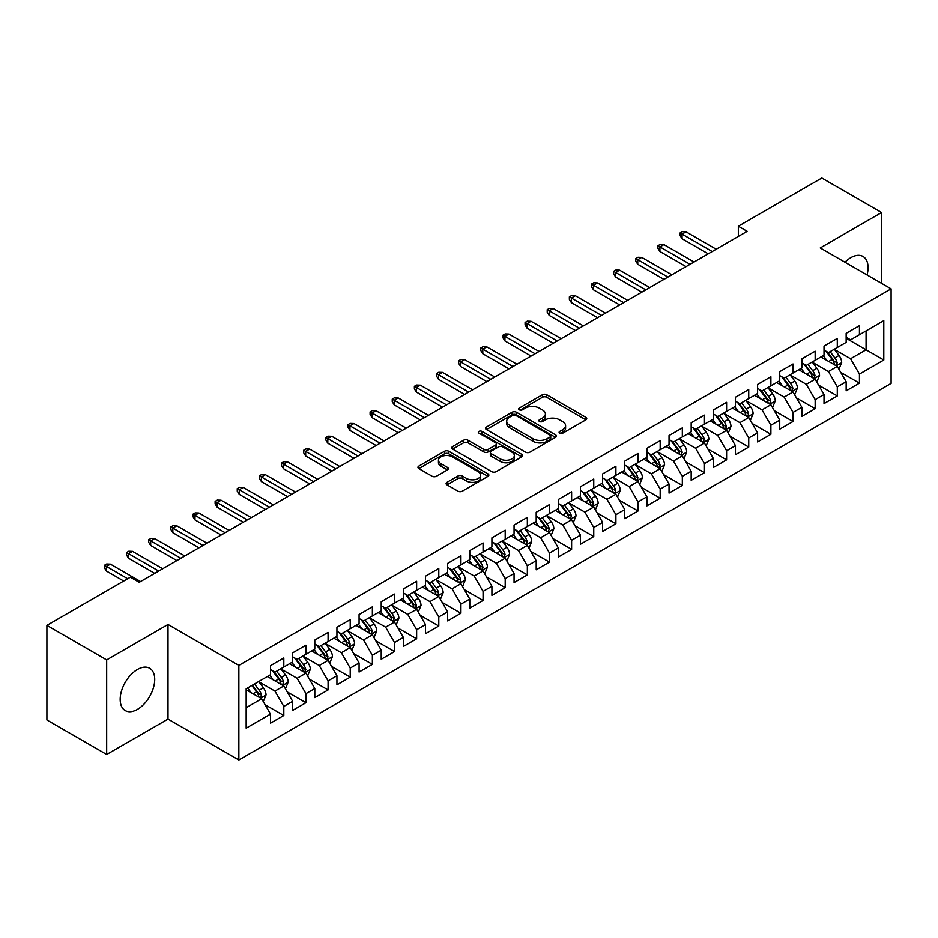 <?xml version="1.0" encoding="UTF-8"?>
<svg xmlns="http://www.w3.org/2000/svg" width="938" height="938" viewBox="0 0 938 938"><rect width="100%" height="100%" fill="white"/><g stroke="black" fill="none" stroke-linecap="round" stroke-linejoin="round"><path stroke-width="1.41" d="M559.728 433.18A2.146 1.243 0 0 0 562.765 433.18L585.863 419.849A3.072 1.77 0 0 0 586.754 418.594A3.072 1.77 0 0 0 585.863 417.34L546.737 394.757A3.072 1.77 0 0 0 542.399 394.757L519.3 408.089A2.146 1.243 0 0 0 518.679 408.968A2.146 1.243 0 0 0 519.3 409.847A2.146 1.243 0 0 0 522.349 409.847L525.339 408.124A9.837 5.675 0 0 1 539.244 408.124L542.504 410A9.837 5.675 0 0 1 545.388 414.021A9.837 5.675 0 0 1 542.504 418.031L539.514 419.755A2.146 1.243 0 0 0 538.881 420.634A2.146 1.243 0 0 0 539.514 421.514A2.146 1.243 0 0 0 542.563 421.514L545.541 419.79A9.837 5.675 0 0 1 559.458 419.79L562.718 421.666A9.837 5.675 0 0 1 565.591 425.688A9.837 5.675 0 0 1 562.718 429.698L559.728 431.421A2.146 1.243 0 0 0 559.095 432.301A2.146 1.243 0 0 0 559.728 433.18L559.728 431.421M137.452 709.374A24.423 14.105 120 0 0 153.41 687.847A24.423 14.105 120 0 0 149.67 668.278A24.423 14.105 120 0 0 137.452 669.498A24.423 14.105 120 0 0 121.494 691.013A24.423 14.105 120 0 0 125.246 710.582A24.423 14.105 120 0 0 137.452 709.374M867.052 274.951A24.423 14.105 120 0 0 863.019 256.437A24.423 14.105 120 0 0 850.801 257.645A24.423 14.105 120 0 0 844.962 262.194M446.992 482.331A3.072 1.77 0 0 0 446.089 483.586A3.072 1.77 0 0 0 446.992 484.84L457.967 491.184A3.072 1.77 0 0 0 462.317 491.184L487.959 476.375A3.072 1.77 0 0 0 488.85 475.12A3.072 1.77 0 0 0 487.959 473.866L448.833 451.284A3.072 1.77 0 0 0 444.495 451.284L418.852 466.08A3.072 1.77 0 0 0 417.949 467.335A3.072 1.77 0 0 0 418.852 468.59L432.101 476.246A3.072 1.77 0 0 0 436.451 476.246L447.426 469.915A3.072 1.77 0 0 0 448.329 468.66A3.072 1.77 0 0 0 447.426 467.405L440.848 463.607A8.219 4.749 0 0 1 438.445 460.253A8.219 4.749 0 0 1 443.522 455.868A8.219 4.749 0 0 1 452.479 456.9L478.228 471.767A8.219 4.749 0 0 1 480.643 475.12A8.219 4.749 0 0 1 475.566 479.506A8.219 4.749 0 0 1 466.608 478.474L462.317 476A3.072 1.77 0 0 0 457.967 476L446.992 482.331L446.992 484.84M106.674 659.906L106.674 754.492L168.008 719.094L168.008 624.497L106.674 659.906L46.9 625.388L130.37 577.198L139.223 582.31L747.187 231.311L738.335 226.199L738.335 236.423M168.008 624.497L238.85 665.405L891.1 288.834L891.1 383.419L238.85 759.991L238.85 665.405M881.579 283.335L881.579 212.516L820.258 247.925L891.1 288.834M881.579 212.516L821.805 178.009L738.335 226.199M525.55 452.163A3.072 1.77 0 0 0 529.9 452.163L555.542 437.354A3.072 1.77 0 0 0 556.445 436.1A3.072 1.77 0 0 0 555.542 434.845L516.428 412.263A3.072 1.77 0 0 0 512.078 412.263L486.435 427.06A3.072 1.77 0 0 0 485.532 428.314A3.072 1.77 0 0 0 486.435 429.569L525.55 452.163M479.799 433.649A2.146 1.243 0 0 1 481.98 433.954L481.98 431.398L521.751 454.355A3.072 1.77 0 0 1 522.654 455.61A3.072 1.77 0 0 1 521.751 456.865L496.108 471.673A3.072 1.77 0 0 1 491.758 471.673L452.644 449.079L452.644 446.57A3.072 1.77 0 0 0 451.741 447.825A3.072 1.77 0 0 0 452.644 449.079M452.644 446.57L463.618 440.239A3.072 1.77 0 0 1 467.968 440.239L483.832 449.396A3.072 1.77 0 0 0 488.17 449.396L495.452 445.198A3.072 1.77 0 0 0 496.354 443.944A3.072 1.77 0 0 0 495.452 442.689L478.943 433.145A2.146 1.243 0 0 1 478.31 432.277A2.146 1.243 0 0 1 479.635 431.128A2.146 1.243 0 0 1 481.98 431.398M846.158 338.301L866.079 349.804L866.079 330.891L883.795 320.655L859.443 334.725L859.443 325.65L846.158 333.318L846.158 342.393L837.294 347.506L837.294 338.43L824.021 346.099L824.021 355.174L815.157 360.286L815.157 351.211L801.873 358.879L801.873 367.954L793.02 373.066L793.02 363.991L779.736 371.659L779.736 380.734L770.884 385.846L770.884 376.771L757.599 384.439L757.599 393.514L748.735 398.627L748.735 389.551L735.451 397.231L735.451 406.306L726.598 411.419L726.598 402.343L713.314 410.012L713.314 419.087L704.461 424.199L704.461 415.124L691.177 422.792L691.177 431.867L682.325 436.979L682.325 427.904L669.04 435.572L669.04 444.647L660.176 449.759L660.176 440.684L646.892 448.352L646.892 457.427L638.039 462.54L638.039 453.464L624.755 461.133L624.755 470.219L615.903 475.332L615.903 466.256L602.618 473.925L602.618 483L593.754 488.112L593.754 479.037L580.47 486.705L580.47 495.78L571.617 500.892L571.617 491.817L558.333 499.485L558.333 508.56L549.48 513.672L549.48 504.597L536.196 512.265L536.196 521.34L527.344 526.453L527.344 517.377L514.059 525.046L514.059 534.121L505.195 539.244L505.195 530.169L491.911 537.837L491.911 546.913L483.058 552.025L483.058 542.95L469.774 550.618L469.774 559.693L460.921 564.805L460.921 555.73L447.637 563.398L447.637 572.473L438.785 577.585L438.785 568.51L425.5 576.178L425.5 585.253L416.636 590.365L416.636 581.29L403.352 588.958L403.352 598.034L394.499 603.146L394.499 594.071L381.215 601.75L381.215 610.826L372.363 615.938L372.363 606.863L359.078 614.531L359.078 623.606L350.214 628.718L350.214 619.643L336.93 627.311L336.93 636.386L328.077 641.498L328.077 632.423L314.793 640.091L314.793 649.166L305.94 654.278L305.94 645.203L292.656 652.871L292.656 661.947L283.804 667.059L283.804 657.984L270.519 665.652L270.519 674.739L246.155 688.797L246.155 728.169L270.519 714.099L261.655 698.763L246.155 689.817M883.795 320.655L883.795 360.028L859.443 374.086L850.578 358.75L834.527 349.487M840.729 372.363L859.443 383.161L859.443 374.086M859.443 383.161L846.158 390.841L846.158 381.754L837.294 386.878L828.442 371.53L812.39 362.267M818.593 385.143L837.294 395.953L837.294 386.878M837.294 395.953L824.021 403.621L824.021 394.546L815.157 399.658L806.305 384.322L790.253 375.048M796.456 397.935L815.157 408.734L815.157 399.658M815.157 408.734L801.873 416.402L801.873 407.327L793.02 412.439L784.168 397.102L768.116 387.828M774.307 410.715L793.02 421.514L793.02 412.439M793.02 421.514L779.736 429.182L779.736 420.107L770.884 425.219L762.019 409.883L745.968 400.608M752.17 423.495L770.884 434.294L770.884 425.219M770.884 434.294L757.599 441.962L757.599 432.887L748.735 437.999L739.883 422.663L723.831 413.4M730.034 436.276L748.735 447.074L748.735 437.999M748.735 447.074L735.451 454.742L735.451 445.667L726.598 450.791L717.746 435.443L701.694 426.18M707.897 449.056L726.598 459.866L726.598 450.791M726.598 459.866L713.314 467.534L713.314 458.459L704.461 463.571L695.609 448.223L679.546 438.961M685.748 461.848L704.461 472.646L704.461 463.571M704.461 472.646L691.177 480.315L691.177 471.239L682.325 476.352L673.461 461.015L657.409 451.741M663.612 474.628L682.325 485.427L682.325 476.352M682.325 485.427L669.04 493.095L669.04 484.02L660.176 489.132L651.324 473.796L635.272 464.521M641.475 487.408L660.176 498.207L660.176 489.132M660.176 498.207L646.892 505.875L646.892 496.8L638.039 501.912L629.187 486.576L613.135 477.313M619.326 500.189L638.039 510.987L638.039 501.912M638.039 510.987L624.755 518.655L624.755 509.58L615.903 514.692L607.038 499.356L590.987 490.093M597.189 512.969L615.903 523.767L615.903 514.692M615.903 523.767L602.618 531.447L602.618 522.372L593.754 527.484L584.902 512.136L568.85 502.874M575.053 525.749L593.754 536.559L593.754 527.484M593.754 536.559L580.47 544.228L580.47 535.152L571.617 540.265L562.765 524.928L546.713 515.654M552.916 538.541L571.617 549.34L571.617 540.265M571.617 549.34L558.333 557.008L558.333 547.933L549.48 553.045L540.628 537.709L524.577 528.434M530.767 551.321L549.48 562.12L549.48 553.045M549.48 562.12L536.196 569.788L536.196 560.713L527.344 565.825L518.48 550.489L502.428 541.226M508.631 564.101L527.344 574.9L527.344 565.825M527.344 574.9L514.059 582.568L514.059 573.493L505.195 578.605L496.343 563.269L480.291 554.006M486.494 576.882L505.195 587.68L505.195 578.605M505.195 587.68L491.911 595.36L491.911 586.273L483.058 591.397L474.206 576.049L458.154 566.787M464.345 589.662L483.058 600.472L483.058 591.397M483.058 600.472L469.774 608.141L469.774 599.065L460.921 604.178L452.057 588.841L436.006 579.567M442.208 602.454L460.921 613.253L460.921 604.178M460.921 613.253L447.637 620.921L447.637 611.846L438.785 616.958L429.921 601.621L413.869 592.347M420.072 615.234L438.785 626.033L438.785 616.958M438.785 626.033L425.5 633.701L425.5 624.626L416.636 629.738L407.784 614.402L391.732 605.127M397.935 628.014L416.636 638.813L416.636 629.738M416.636 638.813L403.352 646.481L403.352 637.406L394.499 642.518L385.647 627.182L369.595 617.919M375.786 640.795L394.499 651.593L394.499 642.518M394.499 651.593L381.215 659.262L381.215 650.186L372.363 655.299L363.498 639.962L347.447 630.699M353.649 653.575L372.363 664.385L372.363 655.299M372.363 664.385L359.078 672.054L359.078 662.978L350.214 668.091L341.362 652.742L325.31 643.48M331.513 666.367L350.214 677.166L350.214 668.091M350.214 677.166L336.93 684.834L336.93 675.759L328.077 680.871L319.225 665.534L303.173 656.26M309.376 679.147L328.077 689.946L328.077 680.871M328.077 689.946L314.793 697.614L314.793 688.539L305.94 693.651L297.088 678.315L281.037 669.04M287.227 691.927L305.94 702.726L305.94 693.651M305.94 702.726L292.656 710.394L292.656 701.319L283.804 706.431L274.94 691.095L258.888 681.832M265.091 704.708L283.804 715.506L283.804 706.431M283.804 715.506L270.519 723.175L270.519 714.099M270.519 669.615L274.94 672.183L283.804 667.059M246.155 707.709L261.655 698.763M292.656 656.835L297.088 659.391L305.94 654.278M274.94 691.095L283.804 685.983L267.412 676.521M292.656 701.319L283.804 685.983M314.793 644.054L319.225 646.61L328.077 641.498M297.088 678.315L305.94 673.203L289.549 663.741M314.793 688.539L305.94 673.203M336.93 631.274L341.362 633.83L350.214 628.718M319.225 665.534L328.077 660.422L311.697 650.96M336.93 675.759L328.077 660.422M359.078 618.494L363.498 621.05L372.363 615.938M341.362 652.742L350.214 647.63L333.834 638.18M359.078 662.978L350.214 647.63M381.215 605.714L385.647 608.27L394.499 603.146M363.498 639.962L372.363 634.85L355.971 625.388M381.215 650.186L372.363 634.85M403.352 592.922L407.784 595.478L416.636 590.365M385.647 627.182L394.499 622.07L378.12 612.608M403.352 637.406L394.499 622.07M425.5 580.141L429.921 582.697L438.785 577.585M407.784 614.402L416.636 609.29L400.256 599.828M425.5 624.626L416.636 609.29M447.637 567.361L452.057 569.917L460.921 564.805M429.921 601.621L438.785 596.509L422.393 587.047M447.637 611.846L438.785 596.509M469.774 554.581L474.206 557.137L483.058 552.025M452.057 588.841L460.921 583.717L444.53 574.267M469.774 599.065L460.921 583.717M491.911 541.801L496.343 544.357L505.195 539.244M474.206 576.049L483.058 570.937L466.678 561.475M491.911 586.273L483.058 570.937M514.059 529.009L518.48 531.565L527.344 526.453M496.343 563.269L505.195 558.157L488.815 548.695M514.059 573.493L505.195 558.157M536.196 516.228L540.628 518.784L549.48 513.672M518.48 550.489L527.344 545.377L510.952 535.915M536.196 560.713L527.344 545.377M558.333 503.448L562.765 506.004L571.617 500.892M540.628 537.709L549.48 532.596L533.101 523.134M558.333 547.933L549.48 532.596M580.47 490.668L584.902 493.224L593.754 488.112M562.765 524.928L571.617 519.816L555.237 510.354M580.47 535.152L571.617 519.816M602.618 477.888L607.038 480.444L615.903 475.332M584.902 512.136L593.754 507.024L577.374 497.574M602.618 522.372L593.754 507.024M624.755 465.096L629.187 467.663L638.039 462.54M607.038 499.356L615.903 494.244L599.511 484.782M624.755 509.58L615.903 494.244M646.892 452.315L651.324 454.871L660.176 449.759M629.187 486.576L638.039 481.464L621.66 472.002M646.892 496.8L638.039 481.464M669.04 439.535L673.461 442.091L682.325 436.979M651.324 473.796L660.176 468.683L643.796 459.221M669.04 484.02L660.176 468.683M691.177 426.755L695.609 429.311L704.461 424.199M673.461 461.015L682.325 455.903L665.933 446.441M691.177 471.239L682.325 455.903M713.314 413.975L717.746 416.531L726.598 411.419M695.609 448.223L704.461 443.111L688.07 433.661M713.314 458.459L704.461 443.111M735.451 401.194L739.883 403.75L748.735 398.627M717.746 435.443L726.598 430.331L710.218 420.869M735.451 445.667L726.598 430.331M757.599 388.402L762.019 390.958L770.884 385.846M739.883 422.663L748.735 417.551L732.355 408.089M757.599 432.887L748.735 417.551M779.736 375.622L784.168 378.178L793.02 373.066M762.019 409.883L770.884 404.77L754.492 395.308M779.736 420.107L770.884 404.77M801.873 362.842L806.305 365.398L815.157 360.286M784.168 397.102L793.02 391.99L776.641 382.528M801.873 407.327L793.02 391.99M824.021 350.062L828.442 352.618L837.294 347.506M806.305 384.322L815.157 379.198L798.777 369.748M824.021 394.546L815.157 379.198M846.158 337.281L850.578 339.837L859.443 334.725M828.442 371.53L837.294 366.418L820.914 356.968M846.158 381.754L837.294 366.418M46.9 625.388L46.9 719.985L106.674 754.492M168.008 719.094L238.85 759.991M850.578 358.75L866.079 349.804L883.795 360.028M560.584 433.485L562.718 432.254A9.837 5.675 0 0 0 565.591 428.244L565.591 425.688M545.388 414.021L545.388 416.578A9.837 5.675 0 0 1 542.504 420.587L540.37 421.819M585.863 417.34L585.863 419.849L546.737 397.313A3.072 1.77 0 0 0 542.399 397.313L520.168 410.152M555.507 437.378L516.428 414.819A3.072 1.77 0 0 0 512.078 414.819L486.47 429.592M550.114 436.979A2.146 1.243 0 0 0 550.735 436.1A2.146 1.243 0 0 0 550.114 435.22L515.771 415.393A2.146 1.243 0 0 0 512.734 415.393L509.58 417.211A9.837 5.675 0 0 0 506.696 421.232A9.837 5.675 0 0 0 509.58 425.242L533.054 438.796A9.837 5.675 0 0 0 546.96 438.796L550.114 436.979L550.114 439.535A2.146 1.243 0 0 0 550.735 438.656L550.735 436.1M506.696 421.232L506.696 423.788A9.837 5.675 0 0 0 509.58 427.798L509.58 425.242M550.114 439.535L546.96 441.352A9.837 5.675 0 0 1 533.054 441.352L509.58 427.798M452.679 449.103L463.618 442.795L463.618 440.239M496.354 443.944L496.354 446.5A3.072 1.77 0 0 1 495.452 447.754L488.17 451.952A3.072 1.77 0 0 1 483.832 451.952L467.968 442.795A3.072 1.77 0 0 0 463.618 442.795M481.98 433.954L521.704 456.888M500.294 458.905A8.219 4.749 0 0 0 509.252 459.937A8.219 4.749 0 0 0 514.329 455.551A8.219 4.749 0 0 0 511.914 452.186L502.838 446.957A3.072 1.77 0 0 0 498.5 446.957L491.219 451.155A3.072 1.77 0 0 0 490.316 452.409A3.072 1.77 0 0 0 491.219 453.664L500.294 458.905L500.294 461.461A8.219 4.749 0 0 0 509.252 462.493A8.219 4.749 0 0 0 514.329 458.107L514.329 455.551M490.316 452.409L490.316 454.965A3.072 1.77 0 0 0 491.219 456.22L491.219 453.664M500.294 461.461L491.219 456.22M480.643 475.12L480.643 477.677A8.219 4.749 0 0 1 475.566 482.062A8.219 4.749 0 0 1 466.608 481.03L462.317 478.556A3.072 1.77 0 0 0 457.967 478.556L447.027 484.864M438.445 460.253L438.445 462.809A8.219 4.749 0 0 0 440.848 466.163L440.848 463.607M447.391 469.938L440.848 466.163M487.959 473.866L487.959 476.375L448.833 453.84A3.072 1.77 0 0 0 444.495 453.84L418.887 468.613L418.852 466.08M838.935 369.255L841.679 362.56A8.301 4.796 -120 0 0 839.029 355.49L834.328 349.217M826.835 360.38L823.259 355.608M835.735 365.515L837.2 362.912A8.301 4.796 -120 0 0 834.832 357.929L830.13 351.644M827.445 352.031L833.249 359.793A4.233 2.439 60 0 1 834.023 361.071L837.2 362.912M825.979 351.199L832.17 359.453A8.301 4.796 60 0 1 834.55 364.448L834.714 364.929M712.212 251.501L682.055 234.101L682.055 238.698L680.062 235.508L680.062 232.941L682.055 234.101L686.041 231.792L716.198 249.203M682.055 238.698L708.225 253.811M680.062 232.941L682.278 231.663L686.041 231.792M816.799 382.036L819.542 375.341A8.301 4.796 -120 0 0 816.892 368.282L812.191 361.998M804.698 373.16L801.122 368.388M813.598 378.295L815.063 375.692A8.301 4.796 -120 0 0 812.683 370.709L807.981 364.425M805.296 364.823L811.112 372.574A4.233 2.439 60 0 1 811.874 373.852L815.063 375.692M803.843 363.979L810.033 372.245A8.301 4.796 60 0 1 812.402 377.228L812.578 377.709M794.662 394.828L797.406 388.121A8.301 4.796 -120 0 0 794.756 381.063L790.054 374.778M782.562 385.94L778.986 381.168M791.461 391.087L792.927 388.484A8.301 4.796 -120 0 0 790.546 383.49L785.845 377.205M783.16 377.604L788.964 385.354A4.233 2.439 60 0 1 789.737 386.644L792.927 388.484M781.706 376.759L787.897 385.026A8.301 4.796 60 0 1 790.265 390.009L790.429 390.489M690.063 264.293L659.918 246.882L659.918 251.478L657.925 248.289L657.925 245.733L659.918 246.882L663.905 244.584L694.05 261.983M659.918 251.478L686.088 266.591M657.925 245.733L660.129 244.455L663.905 244.584M667.926 277.073L637.77 259.662L637.77 264.258L635.776 261.069L635.776 258.513L637.77 259.662L641.756 257.364L671.913 274.775M637.77 264.258L663.94 279.372M635.776 258.513L637.992 257.235L641.756 257.364M772.513 407.608L775.257 400.913A8.301 4.796 -120 0 0 772.619 393.843L767.905 387.558M760.413 398.732L756.837 393.96M769.312 403.868L770.778 401.265A8.301 4.796 -120 0 0 768.41 396.27L763.708 389.997M761.023 390.384L766.827 398.134A4.233 2.439 60 0 1 767.601 399.424L770.778 401.265M759.557 389.54L765.748 397.806A8.301 4.796 60 0 1 768.128 402.801L768.292 403.281M750.377 420.388L753.12 413.693A8.301 4.796 -120 0 0 750.47 406.623L745.769 400.35M738.276 411.512L734.7 406.74M747.176 416.648L748.641 414.045A8.301 4.796 -120 0 0 746.273 409.05L741.559 402.777M738.874 403.164L744.69 410.926A4.233 2.439 60 0 1 745.452 412.204L748.641 414.045M737.42 402.32L743.611 410.586A8.301 4.796 60 0 1 745.991 415.581L746.156 416.062M645.79 289.854L615.633 272.442L615.633 277.05L613.64 273.849L613.64 271.293L615.633 272.442L619.619 270.144L649.776 287.556M615.633 277.05L641.803 292.152M613.64 271.293L615.856 270.015L619.619 270.144M623.653 302.634L593.496 285.222L593.496 289.83L591.503 286.629L591.503 284.073L593.496 285.222L597.483 282.924L627.628 300.336M593.496 289.83L619.666 304.932M591.503 284.073L593.719 282.795L597.483 282.924M728.24 433.168L730.983 426.473A8.301 4.796 -120 0 0 728.334 419.403L723.632 413.13M716.14 424.293L712.563 419.521M725.039 429.428L726.504 426.825A8.301 4.796 -120 0 0 724.124 421.83L719.423 415.557M716.738 415.944L722.553 423.706A4.233 2.439 60 0 1 723.315 424.984L726.504 426.825M715.284 415.1L721.474 423.366A8.301 4.796 60 0 1 723.843 428.361L724.019 428.842M601.504 315.414L571.359 298.014L571.359 302.611L569.366 299.41L569.366 296.854L571.359 298.014L575.334 295.704L605.491 313.116M571.359 302.611L597.518 317.724M569.366 296.854L571.57 295.576L575.334 295.704M706.103 445.949L708.847 439.254A8.301 4.796 -120 0 0 706.197 432.195L701.495 425.911M693.991 437.073L690.427 432.301M702.89 442.208L704.368 439.605A8.301 4.796 -120 0 0 701.987 434.622L697.286 428.338M694.601 428.736L700.405 436.487A4.233 2.439 60 0 1 701.178 437.765L704.368 439.605M693.135 427.892L699.326 436.147A8.301 4.796 60 0 1 701.706 441.141L701.87 441.622M579.367 328.206L549.211 310.795L549.211 315.391L547.217 312.202L547.217 309.646L549.211 310.795L553.197 308.485L583.354 325.896M549.211 315.391L575.381 330.504M547.217 309.646L549.434 308.368L553.197 308.485M683.954 458.741L686.698 452.034A8.301 4.796 -120 0 0 684.06 444.975L679.346 438.691M671.854 449.853L668.278 445.081M680.754 455L682.219 452.386A8.301 4.796 -120 0 0 679.851 447.403L675.149 441.118M672.464 441.517L678.268 449.267A4.233 2.439 60 0 1 679.042 450.557L682.219 452.386M670.998 440.672L677.189 448.939A8.301 4.796 60 0 1 679.569 453.922L679.733 454.402M557.231 340.986L527.074 323.575L527.074 328.171L525.081 324.982L525.081 322.426L527.074 323.575L531.06 321.277L561.217 338.688M527.074 328.171L553.244 343.285M525.081 322.426L527.297 321.148L531.06 321.277M661.818 471.521L664.561 464.814A8.301 4.796 -120 0 0 661.911 457.756L657.21 451.471M649.717 462.645L646.141 457.873M658.617 467.781L660.082 465.178A8.301 4.796 -120 0 0 657.702 460.183L653 453.91M650.315 454.297L656.131 462.047A4.233 2.439 60 0 1 656.893 463.337L660.082 465.178M648.861 453.453L655.052 461.719A8.301 4.796 60 0 1 657.421 466.702L657.597 467.183M535.082 353.767L504.937 336.355L504.937 340.963L502.944 337.762L502.944 335.206L504.937 336.355L508.924 334.057L539.069 351.469M504.937 340.963L531.107 356.065M502.944 335.206L505.16 333.928L508.924 334.057M639.681 484.301L642.424 477.606A8.301 4.796 -120 0 0 639.775 470.536L635.073 464.263M627.581 475.425L624.005 470.653M636.48 480.561L637.946 477.958A8.301 4.796 -120 0 0 635.565 472.963L630.864 466.69M628.179 467.077L633.994 474.827A4.233 2.439 60 0 1 634.756 476.117L637.946 477.958M626.725 466.233L632.915 474.499A8.301 4.796 60 0 1 635.284 479.494L635.448 479.975M512.945 366.547L482.789 349.135L482.789 353.743L480.795 350.542L480.795 347.986L482.789 349.135L486.775 346.837L516.932 364.249M482.789 353.743L508.959 368.845M480.795 347.986L483.011 346.708L486.775 346.837M617.532 497.081L620.288 490.386A8.301 4.796 -120 0 0 617.638 483.316L612.936 477.043M605.432 488.206L601.856 483.433M614.331 493.341L615.797 490.738A8.301 4.796 -120 0 0 613.429 485.743L608.727 479.47M606.042 479.857L611.846 487.619A4.233 2.439 60 0 1 612.62 488.897L615.797 490.738M604.576 479.013L610.767 487.279A8.301 4.796 60 0 1 613.147 492.274L613.311 492.755M490.809 379.327L460.652 361.916L460.652 366.524L458.659 363.323L458.659 360.767L460.652 361.916L464.638 359.617L494.795 377.029M460.652 366.524L486.822 381.637M458.659 360.767L460.875 359.489L464.638 359.617M595.396 509.862L598.139 503.167A8.301 4.796 -120 0 0 595.489 496.096L590.788 489.824M583.295 500.986L579.719 496.214M592.195 506.121L593.66 503.518A8.301 4.796 -120 0 0 591.292 498.535L586.59 492.251M583.905 492.638L589.709 500.4A4.233 2.439 60 0 1 590.471 501.678L593.66 503.518M582.439 491.805L588.63 500.06A8.301 4.796 60 0 1 591.01 505.054L591.175 505.535M468.672 392.107L438.515 374.708L438.515 379.304L436.522 376.115L436.522 373.559L438.515 374.708L442.502 372.398L472.658 389.809M438.515 379.304L464.685 394.417M436.522 373.559L438.738 372.28L442.502 372.398M573.259 522.654L576.002 515.947A8.301 4.796 -120 0 0 573.353 508.888L568.651 502.604M561.159 513.766L557.582 508.994M570.058 518.913L571.523 516.299A8.301 4.796 -120 0 0 569.143 511.316L564.442 505.031M561.756 505.43L567.572 513.18A4.233 2.439 60 0 1 568.334 514.47L571.523 516.299M560.303 504.585L566.493 512.851A8.301 4.796 60 0 1 568.862 517.835L569.038 518.315M446.523 404.899L416.378 387.488L416.378 392.084L414.385 388.895L414.385 386.339L416.378 387.488L420.353 385.19L450.51 402.59M416.378 392.084L442.537 407.198M414.385 386.339L416.589 385.061L420.353 385.19M551.122 535.434L553.866 528.727A8.301 4.796 -120 0 0 551.216 521.669L546.514 515.384M539.022 526.546L535.446 521.774M547.921 531.694L549.387 529.091A8.301 4.796 -120 0 0 547.006 524.096L542.305 517.811M539.62 518.21L545.424 525.96A4.233 2.439 60 0 1 546.197 527.25L549.387 529.091M538.166 517.366L544.345 525.632A8.301 4.796 60 0 1 546.725 530.615L546.889 531.096M424.386 417.68L394.23 400.268L394.23 404.876L392.236 401.675L392.236 399.119L394.23 400.268L398.216 397.97L428.373 415.382M394.23 404.876L420.4 419.978M392.236 399.119L394.452 397.841L398.216 397.97M528.973 548.214L531.717 541.519A8.301 4.796 -120 0 0 529.079 534.449L524.365 528.176M516.873 539.338L513.297 534.566M525.772 544.474L527.238 541.871A8.301 4.796 -120 0 0 524.87 536.876L520.168 530.603M517.483 530.99L523.287 538.74A4.233 2.439 60 0 1 524.061 540.03L527.238 541.871M516.017 530.146L522.208 538.412A8.301 4.796 60 0 1 524.588 543.407L524.752 543.888M402.25 430.46L372.093 413.048L372.093 417.656L370.1 414.455L370.1 411.899L372.093 413.048L376.079 410.75L406.236 428.162M372.093 417.656L398.263 432.758M370.1 411.899L372.316 410.621L376.079 410.75M506.837 560.994L509.58 554.299A8.301 4.796 -120 0 0 506.93 547.229L502.229 540.956M494.736 552.119L491.16 547.346M503.636 557.254L505.101 554.651A8.301 4.796 -120 0 0 502.733 549.656L498.019 543.383M495.334 543.77L501.15 551.532A4.233 2.439 60 0 1 501.912 552.81L505.101 554.651M493.88 542.926L500.071 551.192A8.301 4.796 60 0 1 502.44 556.187L502.616 556.668M380.113 443.24L349.956 425.829L349.956 430.436L347.963 427.236L347.963 424.68L349.956 425.829L353.943 423.53L384.088 440.942M349.956 430.436L376.126 445.538M347.963 424.68L350.179 423.401L353.943 423.53M484.7 573.775L487.443 567.08A8.301 4.796 -120 0 0 484.794 560.009L480.092 553.737M472.6 564.899L469.023 560.127M481.499 570.034L482.964 567.431A8.301 4.796 -120 0 0 480.584 562.448L475.883 556.164M473.198 556.551L479.013 564.313A4.233 2.439 60 0 1 479.775 565.591L482.964 567.431M471.744 555.718L477.934 563.973A8.301 4.796 60 0 1 480.303 568.967L480.479 569.448M357.964 456.02L327.808 438.621L327.808 443.217L325.826 440.028L325.826 437.46L327.808 438.621L331.794 436.311L361.951 453.722M327.808 443.217L353.978 458.33M325.826 437.46L328.03 436.182L331.794 436.311M462.563 586.555L465.307 579.86A8.301 4.796 -120 0 0 462.657 572.801L457.955 566.517M450.451 577.679L446.875 572.907M459.35 582.815L460.828 580.212A8.301 4.796 -120 0 0 458.448 575.229L453.746 568.944M451.061 569.343L456.865 577.093A4.233 2.439 60 0 1 457.638 578.371L460.828 580.212M449.595 568.498L455.786 576.764A8.301 4.796 60 0 1 458.166 581.748L458.33 582.228M335.827 468.812L305.671 451.401L305.671 455.997L303.678 452.808L303.678 450.252L305.671 451.401L309.657 449.103L339.814 466.503M305.671 455.997L331.841 471.111M303.678 450.252L305.894 448.974L309.657 449.103M440.414 599.347L443.158 592.64A8.301 4.796 -120 0 0 440.508 585.582L435.807 579.297M428.314 590.459L424.738 585.687M437.214 595.607L438.679 593.004A8.301 4.796 -120 0 0 436.311 588.009L431.609 581.724M428.924 582.123L434.728 589.873A4.233 2.439 60 0 1 435.502 591.163L438.679 593.004M427.458 581.279L433.649 589.545A8.301 4.796 60 0 1 436.029 594.528L436.193 595.009M313.691 481.593L283.534 464.181L283.534 468.777L281.541 465.588L281.541 463.032L283.534 464.181L287.52 461.883L317.677 479.295M283.534 468.777L309.704 483.891M281.541 463.032L283.757 461.754L287.52 461.883M418.278 612.127L421.021 605.432A8.301 4.796 -120 0 0 418.371 598.362L413.67 592.077M406.177 603.251L402.601 598.479M415.077 608.387L416.542 605.784A8.301 4.796 -120 0 0 414.162 600.789L409.46 594.516M406.775 594.903L412.591 602.653A4.233 2.439 60 0 1 413.353 603.943L416.542 605.784M405.322 594.059L411.512 602.325A8.301 4.796 60 0 1 413.881 607.32L414.057 607.789M291.542 494.373L261.397 476.961L261.397 481.569L259.404 478.368L259.404 475.812L261.397 476.961L265.384 474.663L295.529 492.075M261.397 481.569L287.567 496.671M259.404 475.812L261.62 474.534L265.384 474.663M396.141 624.907L398.885 618.212A8.301 4.796 -120 0 0 396.235 611.142L391.533 604.869M384.041 616.032L380.465 611.259M392.94 621.167L394.406 618.564A8.301 4.796 -120 0 0 392.025 613.569L387.324 607.296M384.639 607.683L390.443 615.445A4.233 2.439 60 0 1 391.216 616.723L394.406 618.564M383.185 606.839L389.376 615.105A8.301 4.796 60 0 1 391.744 620.1L391.908 620.581M269.405 507.153L239.249 489.742L239.249 494.349L237.255 491.149L237.255 488.592L239.249 489.742L243.235 487.443L273.392 504.855M239.249 494.349L265.419 509.451M237.255 488.592L239.471 487.314L243.235 487.443M373.992 637.688L376.736 630.993A8.301 4.796 -120 0 0 374.098 623.922L369.396 617.65M361.892 628.812L358.316 624.04M370.791 633.947L372.257 631.344A8.301 4.796 -120 0 0 369.889 626.35L365.187 620.077M362.502 620.464L368.306 628.226A4.233 2.439 60 0 1 369.08 629.504L372.257 631.344M361.036 619.619L367.227 627.885A8.301 4.796 60 0 1 369.607 632.88L369.771 633.361M247.269 519.933L217.112 502.534L217.112 507.13L215.119 503.929L215.119 501.373L217.112 502.534L221.098 500.224L251.255 517.635M217.112 507.13L243.282 522.243M215.119 501.373L217.335 500.095L221.098 500.224M351.856 650.468L354.599 643.773A8.301 4.796 -120 0 0 351.949 636.714L347.248 630.43M339.755 641.592L336.179 636.82M348.655 646.728L350.12 644.125A8.301 4.796 -120 0 0 347.752 639.141L343.038 632.857M340.353 633.256L346.169 641.006A4.233 2.439 60 0 1 346.931 642.284L350.12 644.125M338.899 632.411L345.09 640.666A8.301 4.796 60 0 1 347.47 645.661L347.635 646.141M225.132 532.725L194.975 515.314L194.975 519.91L192.982 516.721L192.982 514.165L194.975 515.314L198.962 513.004L229.107 530.416M194.975 519.91L221.145 535.023M192.982 514.165L195.198 512.887L198.962 513.004M329.719 663.26L332.462 656.553A8.301 4.796 -120 0 0 329.813 649.495L325.111 643.21M317.619 654.372L314.042 649.6M326.518 659.52L327.983 656.905A8.301 4.796 -120 0 0 325.603 651.922L320.902 645.637M318.216 646.036L324.032 653.786A4.233 2.439 60 0 1 324.794 655.076L327.983 656.905M316.763 645.192L322.953 653.458A8.301 4.796 60 0 1 325.322 658.441L325.498 658.922M202.983 545.506L172.838 528.094L172.838 532.69L170.845 529.501L170.845 526.945L172.838 528.094L176.813 525.796L206.97 543.196M172.838 532.69L198.997 547.804M170.845 526.945L173.049 525.667L176.813 525.796M307.582 676.04L310.326 669.333A8.301 4.796 -120 0 0 307.676 662.275L302.974 655.99M295.47 667.164L291.906 662.38M304.369 672.3L305.847 669.697A8.301 4.796 -120 0 0 303.466 664.702L298.765 658.429M296.08 658.816L301.884 666.566A4.233 2.439 60 0 1 302.657 667.856L305.847 669.697M294.614 657.972L300.805 666.238A8.301 4.796 60 0 1 303.185 671.221L303.349 671.702M180.846 558.286L150.69 540.874L150.69 545.482L148.696 542.281L148.696 539.725L150.69 540.874L154.676 538.576L184.833 555.988M150.69 545.482L176.86 560.584M148.696 539.725L150.912 538.447L154.676 538.576M285.433 688.82L288.177 682.125A8.301 4.796 -120 0 0 285.539 675.055L280.825 668.782M273.333 679.944L269.757 675.172M282.232 685.08L283.698 682.477A8.301 4.796 -120 0 0 281.33 677.482L276.628 671.209M273.943 671.596L279.747 679.346A4.233 2.439 60 0 1 280.521 680.636L283.698 682.477M272.477 670.752L278.668 679.018A8.301 4.796 60 0 1 281.048 684.013L281.212 684.494M158.71 571.066L128.553 553.654L128.553 558.262L126.56 555.062L126.56 552.505L128.553 553.654L132.539 551.356L162.696 568.768M128.553 558.262L154.723 573.364M126.56 552.505L128.776 551.227L132.539 551.356M263.297 701.601L266.04 694.906A8.301 4.796 -120 0 0 263.39 687.835L258.689 681.563M251.196 692.725L247.62 687.953M260.096 697.86L261.561 695.257A8.301 4.796 -120 0 0 259.181 690.262L254.479 683.99M252.404 685.186L257.61 692.138A4.233 2.439 60 0 1 258.372 693.417L261.561 695.257M251.83 685.526L256.531 691.798A8.301 4.796 60 0 1 258.9 696.793L259.076 697.274M127.709 578.734L106.416 566.435L106.416 571.043L104.423 567.842L104.423 565.286L106.416 566.435L110.403 564.137L140.548 581.548M106.416 571.043L123.722 581.032M104.423 565.286L106.639 564.008L110.403 564.137M562.718 432.254L562.718 429.698M539.514 421.514L539.514 419.755M542.504 420.587L542.504 418.031M519.3 409.847L519.3 408.089M542.399 397.313L542.399 394.757M546.737 397.313L546.737 394.757M486.435 429.569L486.435 427.06M512.078 414.819L512.078 412.263M516.428 414.819L516.428 412.263M555.542 437.354L555.542 434.845M533.054 441.352L533.054 438.796M546.96 441.352L546.96 438.796M467.968 442.795L467.968 440.239M483.832 451.952L483.832 449.396M488.17 451.952L488.17 449.396M495.452 447.754L495.452 445.198M521.751 456.865L521.751 454.355M457.967 478.556L457.967 476M462.317 478.556L462.317 476M466.608 481.03L466.608 478.474M447.426 469.915L447.426 467.405M444.495 453.84L444.495 451.284M448.833 453.84L448.833 451.284M836.262 365.82L841.632 362.725M834.832 357.929L839.029 355.49M828.7 361.458L832.17 359.453M814.114 378.6L819.484 375.505M812.683 370.709L816.892 368.282M806.563 374.239L810.033 372.245M791.977 391.381L797.347 388.285M790.546 383.49L794.756 381.063M784.426 387.019L787.897 385.026M769.84 404.172L775.21 401.065M768.41 396.27L772.619 393.843M762.289 399.811L765.748 397.806M747.703 416.953L753.073 413.846M746.273 409.05L750.47 406.623M740.141 412.591L743.611 410.586M725.555 429.733L730.925 426.638M724.124 421.83L728.334 419.403M718.004 425.371L721.474 423.366M703.418 442.513L708.788 439.418M701.987 434.622L706.197 432.195M695.867 438.152L699.326 436.147M681.281 455.293L686.651 452.198M679.851 447.403L684.06 444.975M673.73 450.932L677.189 448.939M659.144 468.085L664.503 464.978M657.702 460.183L661.911 457.756M651.582 463.724L655.052 461.719M636.996 480.866L642.366 477.759M635.565 472.963L639.775 470.536M629.445 476.504L632.915 474.499M614.859 493.646L620.229 490.551M613.429 485.743L617.638 483.316M607.308 489.284L610.767 487.279M592.722 506.426L598.092 503.331M591.292 498.535L595.489 496.096M585.16 502.065L588.63 500.06M570.574 519.206L575.944 516.111M569.143 511.316L573.353 508.888M563.023 514.845L566.493 512.851M548.437 531.987L553.807 528.891M547.006 524.096L551.216 521.669M540.886 527.625L544.345 525.632M526.3 544.779L531.67 541.672M524.87 536.876L529.079 534.449M518.749 540.417L522.208 538.412M504.163 557.559L509.522 554.452M502.733 549.656L506.93 547.229M496.601 553.197L500.071 551.192M482.015 570.339L487.385 567.244M480.584 562.448L484.794 560.009M474.464 565.977L477.934 563.973M459.878 583.119L465.248 580.024M458.448 575.229L462.657 572.801M452.327 578.758L455.786 576.764M437.741 595.9L443.111 592.804M436.311 588.009L440.508 585.582M430.179 591.538L433.649 589.545M415.593 608.692L420.963 605.585M414.162 600.789L418.371 598.362M408.042 604.33L411.512 602.325M393.456 621.472L398.826 618.365M392.025 613.569L396.235 611.142M385.905 617.11L389.376 615.105M371.319 634.252L376.689 631.157M369.889 626.35L374.098 623.922M363.768 629.89L367.227 627.885M349.182 647.032L354.552 643.937M347.752 639.141L351.949 636.714M341.62 642.671L345.09 640.666M327.034 659.813L332.404 656.717M325.603 651.922L329.813 649.495M319.483 655.451L322.953 653.458M304.897 672.605L310.267 669.498M303.466 664.702L307.676 662.275M297.346 668.243L300.805 666.238M282.76 685.385L288.13 682.278M281.33 677.482L285.539 675.055M275.209 681.023L278.668 679.018M260.623 698.165L265.982 695.07M259.181 690.262L263.39 687.835M253.061 693.803L256.531 691.798"/></g></svg>

